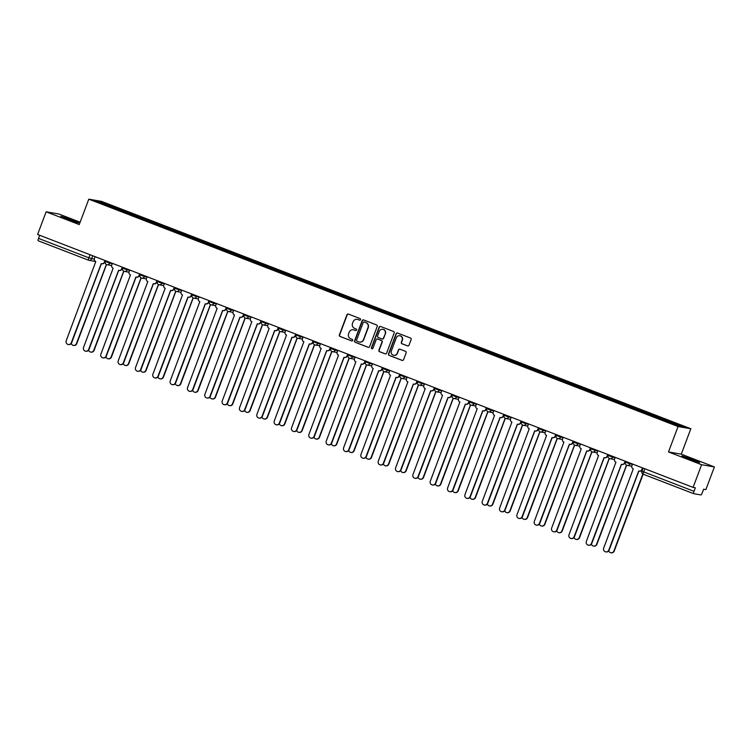 <?xml version="1.0" encoding="UTF-8"?>
<svg xmlns="http://www.w3.org/2000/svg" width="752" height="752" viewBox="0 0 752 752"><rect width="100%" height="100%" fill="white"/><g stroke="black" fill="none" stroke-linecap="round" stroke-linejoin="round"><path stroke-width="1.13" d="M360.509 319.638A0.837 0.818 -80.2 0 0 360.039 318.557L348.449 314.082A1.194 1.166 -80.2 0 0 346.935 314.787L339.368 334.913A1.194 1.166 -80.2 0 0 340.045 336.454L351.635 340.929A0.837 0.818 -80.2 0 0 352.688 340.44A0.837 0.818 -80.2 0 0 352.218 339.359L350.723 338.776A3.826 3.741 -80.2 0 1 348.58 333.85L349.21 332.177A3.826 3.741 -80.2 0 1 354.042 329.949L355.546 330.523A0.837 0.818 -80.2 0 0 356.598 330.034A0.837 0.818 -80.2 0 0 356.128 328.962L354.634 328.38A3.826 3.741 -80.2 0 1 352.491 323.454L353.12 321.781A3.826 3.741 -80.2 0 1 357.952 319.544L359.456 320.126A0.837 0.818 -80.2 0 0 360.509 319.638M692.78 459.528L681.885 455.844L696.267 461.568L699.68 462.527L692.78 459.528M71.731 219.913L60.846 216.219L75.228 221.943L78.631 222.902L71.731 219.913M407.509 345.901A1.194 1.166 -80.2 0 0 409.013 345.206L411.137 339.556A1.194 1.166 -80.2 0 0 410.47 338.015L397.592 333.051A1.194 1.166 -80.2 0 0 396.088 333.747L388.521 353.872A1.194 1.166 -80.2 0 0 389.188 355.414L402.057 360.377A1.194 1.166 -80.2 0 0 403.57 359.682L406.136 352.857A1.194 1.166 -80.2 0 0 405.469 351.325L399.961 349.201A1.194 1.166 -80.2 0 0 398.447 349.896L397.178 353.28A3.196 3.121 -80.2 0 1 393.71 355.301A3.196 3.121 -80.2 0 1 391.341 351.024L396.323 337.77A3.196 3.121 -80.2 0 1 399.782 335.749A3.196 3.121 -80.2 0 1 402.151 340.026L401.324 342.235A1.194 1.166 -80.2 0 0 401.991 343.777L407.763 345.939A1.194 1.166 -80.2 0 0 407.847 345.976M678.05 426.534L668.5 451.943L701.616 464.717L693.09 487.39L37.6 234.483L46.126 211.81L79.242 224.585L88.792 199.177L678.05 426.534L690.834 428.753L101.576 201.395L88.792 199.177M377.213 326.462A1.194 1.166 -80.2 0 0 376.545 324.92L363.667 319.957A1.194 1.166 -80.2 0 0 362.154 320.653L354.587 340.788A1.194 1.166 -80.2 0 0 355.264 342.32L368.132 347.292A1.194 1.166 -80.2 0 0 369.646 346.597L377.213 326.462M380.634 326.5L393.503 331.472A1.194 1.166 -80.2 0 1 394.18 333.004L386.613 353.139A1.194 1.166 -80.2 0 1 385.099 353.835L379.591 351.71A1.194 1.166 -80.2 0 1 378.914 350.169L381.988 342.01A1.194 1.166 -80.2 0 0 381.32 340.468L377.664 339.058A1.194 1.166 -80.2 0 0 376.15 339.754L372.954 348.251A0.837 0.818 -80.2 0 1 372.052 348.787A0.837 0.818 -80.2 0 1 371.432 347.668L379.121 327.205A1.194 1.166 -80.2 0 1 380.634 326.5M701.616 464.717L714.4 466.936L705.874 489.608L703.618 489.223L702.283 492.748A2.435 0.508 111.1 0 1 700.92 494.938L693.682 493.688A2.435 0.508 111.1 0 0 693.682 493.688L643.317 474.258A2.435 0.508 -68.9 0 1 643.317 474.258A2.435 0.508 -68.9 0 1 643.684 471.889L694.03 491.319A2.435 0.508 111.1 0 0 693.664 493.679M80.135 222.216L58.91 214.029L46.126 211.81M714.4 466.936L681.284 454.161L690.834 428.753M693.09 487.39L695.356 487.785L694.03 491.319M95.081 256.658L94.442 258.368A2.435 2.378 -80.2 0 0 95.805 261.508L88.971 260.324A2.435 2.378 -80.2 0 1 88.539 260.201A2.435 0.508 -68.9 0 1 88.52 260.192L38.192 240.772A2.435 0.508 -68.9 0 1 38.173 240.762A2.435 0.508 -68.9 0 1 38.531 238.403L88.877 257.833L94.282 259.243M39.706 235.291L38.531 238.403M113.909 208.097L95.26 200.775L99.555 201.517L118.224 208.727L117.697 209.564M665.238 420.688L666.291 420.058L118.224 208.727M665.689 419.954L684.367 427.155L680.071 426.412L660.792 419.108L113.928 207.975M668.5 451.943L681.284 454.161M118.44 209.846L118.825 208.83M99.555 201.517L99.837 202.542M359.738 320.173A0.837 0.818 -80.2 0 1 359.71 320.164L358.206 319.591A3.826 3.741 -80.2 0 0 357.388 319.374M353.478 329.78A3.826 3.741 -80.2 0 1 354.295 329.987L355.799 330.57A0.837 0.818 -80.2 0 0 355.828 330.579M348.364 314.054A1.194 1.166 -80.2 0 0 347.198 314.825L339.631 334.96A1.194 1.166 -80.2 0 0 340.299 336.501L351.889 340.966A0.837 0.818 -80.2 0 0 351.917 340.976M363.583 319.929A1.194 1.166 -80.2 0 0 362.417 320.7L354.85 340.825A1.194 1.166 -80.2 0 0 355.517 342.367L368.386 347.339A1.194 1.166 -80.2 0 0 368.48 347.368M364.278 321.988A0.837 0.818 -80.2 0 0 363.225 322.476L356.58 340.148A0.837 0.818 -80.2 0 0 357.05 341.22L358.629 341.831A3.826 3.741 -80.2 0 0 363.47 339.603L368.01 327.524A3.826 3.741 -80.2 0 0 365.857 322.599L364.532 322.035A0.837 0.818 -80.2 0 0 364.259 321.978M359.447 342.047A3.826 3.741 -80.2 0 0 363.724 339.641L363.47 339.603M364.532 322.035L366.121 322.636A3.826 3.741 -80.2 0 1 368.264 327.562L363.724 339.641M377.57 339.03A1.194 1.166 -80.2 0 1 377.918 339.105L381.574 340.515A1.194 1.166 -80.2 0 1 382.242 342.047L379.177 350.216A1.194 1.166 -80.2 0 0 379.845 351.757L385.353 353.882A1.194 1.166 -80.2 0 0 385.438 353.91M380.54 326.471A1.194 1.166 -80.2 0 0 379.375 327.242L371.685 347.706A0.837 0.818 -80.2 0 0 372.174 348.796M385.174 333.54A3.196 3.121 -80.2 0 0 382.796 329.254A3.196 3.121 -80.2 0 0 379.337 331.284L377.579 335.956A1.194 1.166 -80.2 0 0 378.247 337.488L381.903 338.898A1.194 1.166 -80.2 0 0 383.417 338.203L385.428 333.578A3.196 3.121 -80.2 0 0 382.928 329.282M382.251 338.973A1.194 1.166 -80.2 0 0 383.67 338.25L383.417 338.203M385.428 333.578L383.67 338.25M399.914 335.768A3.196 3.121 -80.2 0 1 402.414 340.073L401.577 342.282A1.194 1.166 -80.2 0 0 402.254 343.814L407.763 345.939M393.841 355.32A3.196 3.121 -80.2 0 0 397.432 353.318L397.178 353.28M399.867 349.163A1.194 1.166 -80.2 0 0 398.701 349.943L397.432 353.318M397.507 333.014A1.194 1.166 -80.2 0 0 396.342 333.794L388.775 353.919A1.194 1.166 -80.2 0 0 389.442 355.461L402.32 360.424A1.194 1.166 -80.2 0 0 402.405 360.452M71.261 343.495A2.801 2.735 -80.2 0 0 76.431 343.617L106.361 264.497A2.435 2.378 -80.2 0 0 106.69 264.591M106.511 264.544L76.77 343.673A2.801 2.735 99.8 0 1 73.734 345.45L73.395 345.394M95.805 261.508L66.204 340.759A2.801 2.735 -80.2 0 0 68.282 344.501A2.801 2.735 -80.2 0 0 71.318 342.724L101.247 263.604A2.435 2.378 -80.2 0 0 104.331 262.185L104.66 262.241A2.435 2.378 99.8 0 1 102.018 263.792L101.689 263.726M105.28 260.596L104.66 262.241M101.398 263.661L71.656 342.79A2.801 2.735 99.8 0 1 68.62 344.557L68.282 344.501M104.97 260.474L104.331 262.185M88.604 350.178A2.801 2.735 -80.2 0 0 93.774 350.31L123.704 271.19A2.435 2.378 -80.2 0 0 124.033 271.284M123.845 271.237L94.103 350.366A2.801 2.735 99.8 0 1 91.067 352.133L90.738 352.077M105.938 356.871A2.801 2.735 -80.2 0 0 111.108 356.993L141.038 277.873A2.435 2.378 -80.2 0 0 141.367 277.977M141.188 277.93L111.446 357.05A2.801 2.735 99.8 0 1 108.41 358.826L108.072 358.77M112.424 263.35L111.775 265.061A2.435 2.378 -80.2 0 0 113.138 268.201L83.547 347.443A2.801 2.735 -80.2 0 0 85.625 351.193A2.801 2.735 -80.2 0 0 88.661 349.417L118.59 270.297A2.435 2.378 -80.2 0 0 121.664 268.878L122.003 268.934A2.435 2.378 99.8 0 1 119.361 270.476L119.032 270.419M122.623 267.28L122.003 268.934M118.731 270.344L88.99 349.473A2.801 2.735 99.8 0 1 85.954 351.25L85.625 351.193M122.313 267.167L121.664 268.878M129.758 270.034L129.109 271.754A2.435 2.378 -80.2 0 0 130.481 274.884L100.881 354.136A2.801 2.735 -80.2 0 0 102.958 357.886A2.801 2.735 -80.2 0 0 105.994 356.11L135.924 276.99A2.435 2.378 -80.2 0 0 139.007 275.57L139.336 275.627A2.435 2.378 99.8 0 1 136.695 277.168L136.366 277.112M139.957 273.972L139.336 275.627M136.074 277.037L106.323 356.166A2.801 2.735 99.8 0 1 103.297 357.943L102.958 357.886M139.646 273.85L139.007 275.57M123.281 363.564A2.801 2.735 -80.2 0 0 128.451 363.686L158.381 284.566A2.435 2.378 -80.2 0 0 158.7 284.66M158.522 284.613L128.78 363.742A2.801 2.735 99.8 0 1 125.744 365.519L125.415 365.463M140.615 370.247A2.801 2.735 -80.2 0 0 145.785 370.369L175.714 291.25A2.435 2.378 -80.2 0 0 176.043 291.353A2.435 2.378 99.8 0 0 176.523 291.485L181.006 292.265M175.855 291.306L146.114 370.435A2.801 2.735 99.8 0 1 143.077 372.202L142.748 372.146M157.958 376.94A2.801 2.735 -80.2 0 0 163.118 377.062L193.048 297.942A2.435 2.378 -80.2 0 0 193.377 298.046M193.198 297.989L163.457 377.119A2.801 2.735 99.8 0 1 160.42 378.895L160.091 378.839M147.091 276.727L146.452 278.437A2.435 2.378 -80.2 0 0 147.815 281.577L118.224 360.828A2.801 2.735 -80.2 0 0 120.301 364.57A2.801 2.735 -80.2 0 0 123.337 362.793L153.267 283.673A2.435 2.378 -80.2 0 0 156.341 282.254L156.679 282.31A2.435 2.378 99.8 0 1 154.038 283.852L153.699 283.795M157.3 280.665L156.679 282.31M153.408 283.73L123.666 362.859A2.801 2.735 99.8 0 1 120.63 364.626L120.301 364.57M156.989 280.543L156.341 282.254M164.434 283.419L163.786 285.13A2.435 2.378 -80.2 0 0 165.158 288.27L135.557 367.512A2.801 2.735 -80.2 0 0 137.635 371.262A2.801 2.735 -80.2 0 0 140.671 369.486L170.601 290.366A2.435 2.378 -80.2 0 0 173.684 288.947L174.013 289.003A2.435 2.378 99.8 0 1 171.371 290.545L171.042 290.488M174.633 287.349L174.013 289.003M170.742 290.413L141 369.542A2.801 2.735 99.8 0 1 137.964 371.319L137.635 371.262M174.323 287.236L173.684 288.947M181.768 290.103L181.129 291.823A2.435 2.378 -80.2 0 0 182.492 294.953L152.9 374.205A2.801 2.735 -80.2 0 0 154.968 377.946A2.801 2.735 -80.2 0 0 158.005 376.179L187.934 297.059A2.435 2.378 -80.2 0 0 191.017 295.639L191.346 295.696A2.435 2.378 99.8 0 1 188.714 297.237L188.376 297.181M191.967 294.041L191.346 295.696M188.085 297.106L158.343 376.235A2.801 2.735 99.8 0 1 155.307 378.012L154.968 377.946M191.666 293.919L191.017 295.639M175.291 383.633A2.801 2.735 -80.2 0 0 180.461 383.755L210.391 304.635A2.435 2.378 -80.2 0 0 210.72 304.729M210.532 304.682L180.79 383.811A2.801 2.735 99.8 0 1 177.754 385.588L177.425 385.532M199.111 296.796L198.462 298.506A2.435 2.378 -80.2 0 0 199.835 301.646L170.234 380.888A2.801 2.735 -80.2 0 0 172.311 384.639A2.801 2.735 -80.2 0 0 175.348 382.862L205.277 303.742A2.435 2.378 -80.2 0 0 208.351 302.323L208.689 302.379A2.435 2.378 99.8 0 1 206.048 303.921L205.719 303.864M209.31 300.734L208.689 302.379M205.418 303.799L175.677 382.918A2.801 2.735 99.8 0 1 172.64 384.695L172.311 384.639M209 300.612L208.351 302.323M192.625 390.316A2.801 2.735 -80.2 0 0 197.795 390.438L227.724 311.319A2.435 2.378 -80.2 0 0 228.053 311.422M227.875 311.375L198.133 390.504A2.801 2.735 99.8 0 1 195.097 392.271L194.759 392.215M216.444 303.488L215.805 305.199A2.435 2.378 -80.2 0 0 217.168 308.329L187.568 387.581A2.801 2.735 -80.2 0 0 189.645 391.331A2.801 2.735 -80.2 0 0 192.681 389.555L222.611 310.435A2.435 2.378 -80.2 0 0 225.694 309.016L226.023 309.072A2.435 2.378 99.8 0 1 223.382 310.614L223.053 310.557M226.643 307.418L226.023 309.072M222.761 310.482L193.02 389.611A2.801 2.735 99.8 0 1 189.983 391.388L189.645 391.331M226.333 307.305L225.694 309.016M209.968 397.009A2.801 2.735 -80.2 0 0 215.138 397.131L245.067 318.011A2.435 2.378 -80.2 0 0 245.396 318.115M245.208 318.058L215.467 397.188A2.801 2.735 99.8 0 1 212.431 398.964L212.102 398.908M233.787 310.172L233.139 311.883A2.435 2.378 -80.2 0 0 234.502 315.022L204.911 394.274A2.801 2.735 -80.2 0 0 206.988 398.015A2.801 2.735 -80.2 0 0 210.024 396.248L239.954 317.128A2.435 2.378 -80.2 0 0 243.028 315.699L243.366 315.765A2.435 2.378 99.8 0 1 240.725 317.306L240.396 317.25M243.986 314.11L243.366 315.765M240.095 317.175L210.353 396.304A2.801 2.735 99.8 0 1 207.317 398.081L206.988 398.015M243.676 313.988L243.028 315.699M227.301 403.702A2.801 2.735 -80.2 0 0 232.471 403.824L262.401 324.704A2.435 2.378 -80.2 0 0 262.73 324.798M262.551 324.751L232.8 403.88A2.801 2.735 99.8 0 1 229.774 405.657L229.435 405.591M251.121 316.865L250.472 318.575A2.435 2.378 -80.2 0 0 251.845 321.715L222.244 400.957A2.801 2.735 -80.2 0 0 224.322 404.708A2.801 2.735 -80.2 0 0 227.358 402.931L257.287 323.811A2.435 2.378 -80.2 0 0 260.371 322.392L260.7 322.448A2.435 2.378 99.8 0 1 258.058 323.99L257.729 323.933M261.32 320.803L260.7 322.448M257.428 323.868L227.687 402.987A2.801 2.735 99.8 0 1 224.66 404.764L224.322 404.708M261.01 320.681L260.371 322.392M244.644 410.385A2.801 2.735 -80.2 0 0 249.814 410.507L279.744 331.388A2.435 2.378 -80.2 0 0 280.064 331.491M279.885 331.444L250.143 410.564A2.801 2.735 99.8 0 1 247.107 412.34L246.778 412.284M268.455 323.557L267.815 325.268A2.435 2.378 -80.2 0 0 269.178 328.398L239.587 407.65A2.801 2.735 -80.2 0 0 241.665 411.4A2.801 2.735 -80.2 0 0 244.701 409.624L274.63 330.504A2.435 2.378 -80.2 0 0 277.704 329.085L278.043 329.141A2.435 2.378 99.8 0 1 275.401 330.683L275.063 330.626M278.663 327.487L278.043 329.141M274.771 330.551L245.03 409.68A2.801 2.735 99.8 0 1 241.994 411.457L241.665 411.4M278.353 327.374L277.704 329.085M261.978 417.078A2.801 2.735 -80.2 0 0 267.148 417.2L297.078 338.08A2.435 2.378 -80.2 0 0 297.407 338.184M297.219 338.127L267.477 417.257A2.801 2.735 99.8 0 1 264.441 419.033L264.112 418.977M285.798 330.241L285.149 331.952A2.435 2.378 -80.2 0 0 286.521 335.091L256.921 414.343A2.801 2.735 -80.2 0 0 258.998 418.084A2.801 2.735 -80.2 0 0 262.034 416.317L291.964 337.197A2.435 2.378 -80.2 0 0 295.047 335.768L295.376 335.834A2.435 2.378 99.8 0 1 292.735 337.375L292.406 337.319M295.997 334.179L295.376 335.834M292.105 337.244L262.363 416.373A2.801 2.735 99.8 0 1 259.327 418.14L258.998 418.084M295.686 334.057L295.047 335.768M279.321 423.771A2.801 2.735 -80.2 0 0 284.482 423.893L314.411 344.773A2.435 2.378 -80.2 0 0 314.74 344.867A2.435 2.378 99.8 0 0 315.22 345.008L319.703 345.779M314.562 344.82L284.82 423.949A2.801 2.735 99.8 0 1 281.784 425.726L281.445 425.66M303.131 336.934L302.492 338.644A2.435 2.378 -80.2 0 0 303.855 341.784L274.254 421.026A2.801 2.735 -80.2 0 0 276.332 424.777A2.801 2.735 -80.2 0 0 279.368 423L309.298 343.88A2.435 2.378 -80.2 0 0 312.381 342.461L312.71 342.517A2.435 2.378 99.8 0 1 310.078 344.059L309.739 344.002M313.33 340.872L312.71 342.517M309.448 343.937L279.706 423.056A2.801 2.735 99.8 0 1 276.67 424.833L276.332 424.777M313.02 340.75L312.381 342.461M296.655 430.454A2.801 2.735 -80.2 0 0 301.825 430.576L331.754 351.457A2.435 2.378 -80.2 0 0 332.083 351.56A2.435 2.378 99.8 0 0 332.563 351.692L337.046 352.472M331.895 351.513L302.154 430.633A2.801 2.735 99.8 0 1 299.117 432.409L298.788 432.353M320.474 343.626L319.826 345.337A2.435 2.378 -80.2 0 0 321.189 348.467L291.597 427.719A2.801 2.735 -80.2 0 0 293.675 431.469A2.801 2.735 -80.2 0 0 296.711 429.693L326.641 350.573A2.435 2.378 -80.2 0 0 329.714 349.154L330.053 349.21A2.435 2.378 99.8 0 1 327.411 350.752L327.082 350.695M330.673 347.556L330.053 349.21M326.782 350.62L297.04 429.749A2.801 2.735 99.8 0 1 294.004 431.526L293.675 431.469M330.363 347.443L329.714 349.154M313.988 437.147A2.801 2.735 -80.2 0 0 319.158 437.269L349.088 358.149A2.435 2.378 -80.2 0 0 349.417 358.253M349.238 358.196L319.497 437.326A2.801 2.735 99.8 0 1 316.46 439.102L316.122 439.046M337.808 350.31L337.169 352.021A2.435 2.378 -80.2 0 0 338.532 355.16L308.931 434.412A2.801 2.735 -80.2 0 0 311.008 438.153A2.801 2.735 -80.2 0 0 314.045 436.386L343.974 357.266A2.435 2.378 -80.2 0 0 347.057 355.837L347.386 355.893A2.435 2.378 99.8 0 1 344.745 357.444L344.416 357.379M348.007 354.248L347.386 355.893M344.125 357.313L314.383 436.442A2.801 2.735 99.8 0 1 311.347 438.209L311.008 438.153M347.697 354.126L347.057 355.837M331.331 443.83A2.801 2.735 -80.2 0 0 336.501 443.962L366.431 364.842A2.435 2.378 -80.2 0 0 366.76 364.936M366.572 364.889L336.83 444.018A2.801 2.735 99.8 0 1 333.794 445.786L333.465 445.729M355.141 357.003L354.502 358.713A2.435 2.378 -80.2 0 0 355.865 361.853L326.274 441.095A2.801 2.735 -80.2 0 0 328.351 444.846A2.801 2.735 -80.2 0 0 331.388 443.069L361.317 363.949A2.435 2.378 -80.2 0 0 364.391 362.53L364.729 362.586A2.435 2.378 99.8 0 1 362.088 364.128L361.75 364.071M365.35 360.941L364.729 362.586M361.458 364.006L331.717 443.125A2.801 2.735 99.8 0 1 328.68 444.902L328.351 444.846M365.04 360.819L364.391 362.53M348.665 450.523A2.801 2.735 -80.2 0 0 353.835 450.645L383.764 371.526A2.435 2.378 -80.2 0 0 384.093 371.629M383.905 371.582L354.164 450.702A2.801 2.735 99.8 0 1 351.137 452.478L350.799 452.422M372.484 363.686L371.836 365.406A2.435 2.378 -80.2 0 0 373.208 368.536L343.608 447.788A2.801 2.735 -80.2 0 0 345.685 451.538A2.801 2.735 -80.2 0 0 348.721 449.762L378.651 370.642A2.435 2.378 -80.2 0 0 381.734 369.223L382.063 369.279A2.435 2.378 99.8 0 1 379.422 370.821L379.093 370.764M382.683 367.625L382.063 369.279M378.792 370.689L349.05 449.818A2.801 2.735 99.8 0 1 346.023 451.595L345.685 451.538M382.373 367.502L381.734 369.223M366.008 457.216A2.801 2.735 -80.2 0 0 371.168 457.338L401.107 378.218A2.435 2.378 -80.2 0 0 401.427 378.312M401.248 378.265L371.507 457.395A2.801 2.735 99.8 0 1 368.471 459.171L368.142 459.115M389.818 370.379L389.179 372.09A2.435 2.378 -80.2 0 0 390.542 375.229L360.951 454.481A2.801 2.735 -80.2 0 0 363.028 458.222A2.801 2.735 -80.2 0 0 366.055 456.445L395.994 377.325A2.435 2.378 -80.2 0 0 399.068 375.906L399.397 375.962A2.435 2.378 99.8 0 1 396.765 377.513L396.426 377.448M400.017 374.317L399.397 375.962M396.135 377.382L366.393 456.511A2.801 2.735 99.8 0 1 363.357 458.278L363.028 458.222M399.716 374.195L399.068 375.906M383.341 463.899A2.801 2.735 -80.2 0 0 388.511 464.031L418.441 384.911A2.435 2.378 -80.2 0 0 418.77 385.005M418.582 384.958L388.84 464.087A2.801 2.735 99.8 0 1 385.804 465.855L385.475 465.798M407.161 377.072L406.512 378.782A2.435 2.378 -80.2 0 0 407.885 381.922L378.284 461.164A2.801 2.735 -80.2 0 0 380.362 464.915A2.801 2.735 -80.2 0 0 383.398 463.138L413.327 384.018A2.435 2.378 -80.2 0 0 416.411 382.599L416.74 382.655A2.435 2.378 99.8 0 1 414.098 384.197L413.769 384.14M417.36 381.001L416.74 382.655M413.468 384.065L383.727 463.194A2.801 2.735 99.8 0 1 380.691 464.971L380.362 464.915M417.05 380.888L416.411 382.599M400.675 470.592A2.801 2.735 -80.2 0 0 405.845 470.714L435.775 391.595A2.435 2.378 -80.2 0 0 436.104 391.698M435.925 391.651L406.183 470.771A2.801 2.735 99.8 0 1 403.147 472.547L402.809 472.491M424.495 383.755L423.855 385.475A2.435 2.378 -80.2 0 0 425.218 388.605L395.618 467.857A2.801 2.735 -80.2 0 0 397.695 471.598A2.801 2.735 -80.2 0 0 400.731 469.831L430.661 390.711A2.435 2.378 -80.2 0 0 433.744 389.292L434.073 389.348A2.435 2.378 99.8 0 1 431.441 390.89L431.103 390.833M434.694 387.694L434.073 389.348M430.811 390.758L401.07 469.887A2.801 2.735 99.8 0 1 398.034 471.664L397.695 471.598M434.383 387.571L433.744 389.292M418.018 477.285A2.801 2.735 -80.2 0 0 423.188 477.407L453.118 398.287A2.435 2.378 -80.2 0 0 453.447 398.381M453.259 398.334L423.517 477.464A2.801 2.735 99.8 0 1 420.481 479.24L420.152 479.184M441.838 390.448L441.189 392.159A2.435 2.378 -80.2 0 0 442.552 395.298L412.961 474.55A2.801 2.735 -80.2 0 0 415.038 478.291A2.801 2.735 -80.2 0 0 418.074 476.514L448.004 397.394A2.435 2.378 -80.2 0 0 451.078 395.975L451.416 396.031A2.435 2.378 99.8 0 1 448.775 397.573L448.446 397.517M452.037 394.386L451.416 396.031M448.145 397.451L418.403 476.58A2.801 2.735 99.8 0 1 415.367 478.347L415.038 478.291M451.726 394.264L451.078 395.975M435.352 483.968A2.801 2.735 -80.2 0 0 440.522 484.091L470.451 404.971A2.435 2.378 -80.2 0 0 470.78 405.074A2.435 2.378 99.8 0 0 471.26 405.206L475.743 405.986M470.602 405.027L440.86 484.156A2.801 2.735 99.8 0 1 437.824 485.924L437.485 485.867M459.171 397.141L458.532 398.851A2.435 2.378 -80.2 0 0 459.895 401.991L430.294 481.233A2.801 2.735 -80.2 0 0 432.372 484.984A2.801 2.735 -80.2 0 0 435.408 483.207L465.338 404.087A2.435 2.378 -80.2 0 0 468.421 402.668L468.75 402.724A2.435 2.378 99.8 0 1 466.108 404.266L465.779 404.209M469.37 401.07L468.75 402.724M465.488 404.134L435.746 483.263A2.801 2.735 99.8 0 1 432.71 485.04L432.372 484.984M469.06 400.957L468.421 402.668M452.695 490.661A2.801 2.735 -80.2 0 0 457.865 490.783L487.794 411.664A2.435 2.378 -80.2 0 0 488.114 411.767M487.935 411.711L458.194 490.84A2.801 2.735 99.8 0 1 455.157 492.616L454.828 492.56M476.505 403.824L475.866 405.544A2.435 2.378 -80.2 0 0 477.229 408.674L447.637 487.926A2.801 2.735 -80.2 0 0 449.715 491.667A2.801 2.735 -80.2 0 0 452.751 489.9L482.681 410.78A2.435 2.378 -80.2 0 0 485.754 409.361L486.093 409.417A2.435 2.378 99.8 0 1 483.451 410.959L483.113 410.902M486.713 407.763L486.093 409.417M482.822 410.827L453.08 489.956A2.801 2.735 99.8 0 1 450.044 491.733L449.715 491.667M486.403 407.64L485.754 409.361M470.028 497.354A2.801 2.735 -80.2 0 0 475.198 497.476L505.128 418.356A2.435 2.378 -80.2 0 0 505.457 418.45M505.269 418.403L475.527 497.533A2.801 2.735 99.8 0 1 472.491 499.309L472.162 499.253M493.848 410.517L493.199 412.228A2.435 2.378 -80.2 0 0 494.572 415.367L464.971 494.609A2.801 2.735 -80.2 0 0 467.048 498.36A2.801 2.735 -80.2 0 0 470.085 496.583L500.014 417.463A2.435 2.378 -80.2 0 0 503.097 416.044L503.426 416.1A2.435 2.378 99.8 0 1 500.785 417.642L500.456 417.586M504.047 414.455L503.426 416.1M500.155 417.52L470.414 496.64A2.801 2.735 99.8 0 1 467.377 498.416L467.048 498.36M503.737 414.333L503.097 416.044M487.371 504.037A2.801 2.735 -80.2 0 0 492.532 504.16L522.461 425.04A2.435 2.378 -80.2 0 0 522.79 425.143M522.612 425.096L492.87 504.225A2.801 2.735 99.8 0 1 489.834 505.993L489.505 505.936M511.181 417.21L510.542 418.92A2.435 2.378 -80.2 0 0 511.905 422.051L482.314 501.302A2.801 2.735 -80.2 0 0 484.391 505.053A2.801 2.735 -80.2 0 0 487.418 503.276L517.348 424.156A2.435 2.378 -80.2 0 0 520.431 422.737L520.76 422.793A2.435 2.378 99.8 0 1 518.128 424.335L517.79 424.278M521.38 421.139L520.76 422.793M517.498 424.203L487.757 503.332A2.801 2.735 99.8 0 1 484.72 505.109L484.391 505.053M521.08 421.026L520.431 422.737M504.705 510.73A2.801 2.735 -80.2 0 0 509.875 510.852L539.804 431.733A2.435 2.378 -80.2 0 0 540.133 431.836M539.945 431.78L510.204 510.909A2.801 2.735 99.8 0 1 507.168 512.685L506.839 512.629M528.524 423.893L527.876 425.604A2.435 2.378 -80.2 0 0 529.248 428.743L499.648 507.995A2.801 2.735 -80.2 0 0 501.725 511.736A2.801 2.735 -80.2 0 0 504.761 509.969L534.691 430.849A2.435 2.378 -80.2 0 0 537.765 429.42L538.103 429.486A2.435 2.378 99.8 0 1 535.462 431.028L535.133 430.971M538.723 427.832L538.103 429.486M534.832 430.896L505.09 510.025A2.801 2.735 99.8 0 1 502.054 511.802L501.725 511.736M538.413 427.709L537.765 429.42M522.038 517.423A2.801 2.735 -80.2 0 0 527.208 517.545L557.138 438.425A2.435 2.378 -80.2 0 0 557.467 438.519M557.288 438.472L527.547 517.602A2.801 2.735 99.8 0 1 524.511 519.378L524.172 519.312M545.858 430.586L545.219 432.297A2.435 2.378 -80.2 0 0 546.582 435.436L516.981 514.678A2.801 2.735 -80.2 0 0 519.059 518.429A2.801 2.735 -80.2 0 0 522.095 516.652L552.024 437.532A2.435 2.378 -80.2 0 0 555.108 436.113L555.437 436.169A2.435 2.378 99.8 0 1 552.795 437.711L552.466 437.655M556.057 434.524L555.437 436.169M552.175 437.589L522.433 516.709A2.801 2.735 99.8 0 1 519.397 518.485L519.059 518.429M555.747 434.402L555.108 436.113M539.381 524.106A2.801 2.735 -80.2 0 0 544.551 524.229L574.481 445.109A2.435 2.378 -80.2 0 0 574.81 445.212M574.622 445.165L544.88 524.285A2.801 2.735 99.8 0 1 541.844 526.062L541.515 526.005M563.201 437.279L562.552 438.989A2.435 2.378 -80.2 0 0 563.915 442.12L534.324 521.371A2.801 2.735 -80.2 0 0 536.402 525.122A2.801 2.735 -80.2 0 0 539.438 523.345L569.367 444.225A2.435 2.378 -80.2 0 0 572.441 442.806L572.78 442.862A2.435 2.378 99.8 0 1 570.138 444.404L569.809 444.347M573.4 441.208L572.78 442.862M569.508 444.272L539.767 523.401A2.801 2.735 99.8 0 1 536.731 525.178L536.402 525.122M573.09 441.095L572.441 442.806M556.715 530.799A2.801 2.735 -80.2 0 0 561.885 530.921L591.815 451.802A2.435 2.378 -80.2 0 0 592.144 451.905M591.965 451.849L562.214 530.978A2.801 2.735 99.8 0 1 559.187 532.754L558.849 532.698M580.535 443.962L579.886 445.673A2.435 2.378 -80.2 0 0 581.258 448.812L551.658 528.064A2.801 2.735 -80.2 0 0 553.735 531.805A2.801 2.735 -80.2 0 0 556.771 530.038L586.701 450.918A2.435 2.378 -80.2 0 0 589.784 449.489L590.113 449.555A2.435 2.378 99.8 0 1 587.472 451.097L587.143 451.04M590.734 447.901L590.113 449.555M586.851 450.965L557.1 530.094A2.801 2.735 99.8 0 1 554.074 531.861L553.735 531.805M590.423 447.778L589.784 449.489M574.058 537.492A2.801 2.735 -80.2 0 0 579.228 537.614L609.158 458.494A2.435 2.378 -80.2 0 0 609.477 458.588M609.299 458.541L579.557 537.671A2.801 2.735 99.8 0 1 576.521 539.447L576.192 539.381M597.868 450.655L597.229 452.366A2.435 2.378 -80.2 0 0 598.592 455.505L569.001 534.747A2.801 2.735 -80.2 0 0 571.078 538.498A2.801 2.735 -80.2 0 0 574.114 536.721L604.044 457.601A2.435 2.378 -80.2 0 0 607.118 456.182L607.456 456.238A2.435 2.378 99.8 0 1 604.815 457.78L604.476 457.724M608.077 454.593L607.456 456.238M604.185 457.658L574.443 536.778A2.801 2.735 99.8 0 1 571.407 538.554L571.078 538.498M607.766 454.471L607.118 456.182M591.392 544.175A2.801 2.735 -80.2 0 0 596.562 544.298L626.491 465.178A2.435 2.378 -80.2 0 0 626.82 465.281A2.435 2.378 99.8 0 0 627.3 465.413L631.783 466.193M626.632 465.234L596.891 544.354A2.801 2.735 99.8 0 1 593.854 546.131L593.525 546.074M615.211 457.348L614.563 459.058A2.435 2.378 -80.2 0 0 615.935 462.189L586.334 541.44A2.801 2.735 -80.2 0 0 588.412 545.191A2.801 2.735 -80.2 0 0 591.448 543.414L621.378 464.294A2.435 2.378 -80.2 0 0 624.461 462.875L624.79 462.931A2.435 2.378 99.8 0 1 622.148 464.473L621.819 464.416M625.41 461.277L624.79 462.931M621.519 464.341L591.777 543.47A2.801 2.735 99.8 0 1 588.741 545.247L588.412 545.191M625.1 461.164L624.461 462.875M608.735 550.868A2.801 2.735 -80.2 0 0 613.895 550.99L642.838 474.004M643.129 474.174L614.234 551.047A2.801 2.735 99.8 0 1 611.197 552.823L610.859 552.767M632.545 464.031L631.906 465.742A2.435 2.378 -80.2 0 0 633.269 468.881L603.677 548.133A2.801 2.735 -80.2 0 0 605.745 551.874A2.801 2.735 -80.2 0 0 608.782 550.097L638.711 470.978A2.435 2.378 -80.2 0 0 641.794 469.558L642.123 469.615A2.435 2.378 99.8 0 1 639.491 471.166L639.153 471.1M642.744 467.97L642.123 469.615M638.862 471.034L609.12 550.163A2.801 2.735 99.8 0 1 606.084 551.93L605.745 551.874M642.434 467.847L641.794 469.558M693.645 493.669L643.336 474.258A2.435 2.435 0 0 1 641.917 471.128L643.684 471.889L644.849 468.778M92.75 255.755L91.612 258.773A2.435 2.378 -80.2 0 1 88.971 260.324A2.435 2.435 0 0 1 88.52 260.192A2.435 0.508 -68.9 0 1 88.877 257.833L90.052 254.721M630.214 463.129L629.932 463.871L632.441 464.304M612.88 456.445L612.598 457.178L615.108 457.62M595.537 449.752L595.264 450.495L597.765 450.927M578.203 443.06L577.921 443.802L580.431 444.235M560.86 436.376L560.588 437.109L563.098 437.551M543.527 429.683L543.245 430.426L545.755 430.858M526.193 423L525.911 423.733L528.421 424.166M508.85 416.307L508.578 417.04L511.078 417.482M491.517 409.614L491.235 410.357L493.744 410.789M474.174 402.931L473.901 403.664L476.401 404.097M456.84 396.238L456.558 396.981L459.068 397.413M439.497 389.545L439.224 390.288L441.734 390.72M422.163 382.862L421.881 383.595L424.391 384.037M404.83 376.169L404.548 376.912L407.058 377.344M387.487 369.476L387.214 370.219L389.715 370.651M370.153 362.793L369.871 363.526L372.381 363.968M352.81 356.1L352.538 356.843L355.047 357.275M335.477 349.407L335.195 350.15L337.704 350.582M318.134 342.724L317.861 343.457L320.371 343.899M300.8 336.031L300.518 336.774L303.028 337.206M283.466 329.338L283.184 330.081L285.694 330.513M266.123 322.655L265.851 323.388L268.351 323.83M248.79 315.962L248.508 316.705L251.018 317.137M231.447 309.279L231.174 310.012L233.684 310.444M214.113 302.586L213.831 303.319L216.341 303.761M196.77 295.893L196.498 296.636L199.007 297.068M179.437 289.21L179.164 289.943L181.664 290.385M162.103 282.517L161.821 283.26L164.331 283.692M144.76 275.824L144.487 276.567L146.988 276.999M127.426 269.141L127.144 269.874L129.654 270.316M110.083 262.448L109.811 263.191L112.321 263.623M105.365 261.47L109.811 263.191A2.435 2.378 99.8 0 1 106.728 264.61M122.698 268.163L127.144 269.874A2.435 2.378 99.8 0 1 124.071 271.293M140.041 274.847L144.487 276.567A2.435 2.378 99.8 0 1 141.404 277.986M157.375 281.539L161.821 283.26A2.435 2.378 99.8 0 1 158.747 284.679M174.718 288.232L179.164 289.943A2.435 2.378 99.8 0 1 176.523 291.485A2.435 2.435 0 0 1 174.652 288.232L174.943 287.471M192.051 294.916L196.498 296.636A2.435 2.378 99.8 0 1 193.414 298.055M209.385 301.608L213.831 303.319A2.435 2.378 99.8 0 1 210.757 304.748M226.728 308.301L231.174 310.012A2.435 2.378 99.8 0 1 228.091 311.431M244.062 314.985L248.508 316.705A2.435 2.378 99.8 0 1 245.434 318.124M261.405 321.677L265.851 323.388A2.435 2.378 99.8 0 1 262.768 324.817M278.738 328.37L283.184 330.081A2.435 2.378 99.8 0 1 280.101 331.5M296.081 335.054L300.518 336.774A2.435 2.378 99.8 0 1 297.444 338.193M313.415 341.746L317.861 343.457A2.435 2.378 99.8 0 1 315.22 345.008A2.435 2.435 0 0 1 313.358 341.746L313.64 340.985M330.748 348.439L335.195 350.15A2.435 2.378 99.8 0 1 332.563 351.692A2.435 2.435 0 0 1 330.692 348.439L330.983 347.678M348.091 355.123L352.538 356.843A2.435 2.378 99.8 0 1 349.454 358.262M365.425 361.815L369.871 363.526A2.435 2.378 99.8 0 1 366.797 364.946M382.768 368.499L387.214 370.219A2.435 2.378 99.8 0 1 384.131 371.638M400.102 375.192L404.548 376.912A2.435 2.378 99.8 0 1 401.465 378.331M417.435 381.884L421.881 383.595A2.435 2.378 99.8 0 1 418.808 385.015M434.778 388.568L439.224 390.288A2.435 2.378 99.8 0 1 436.141 391.707M452.112 395.261L456.558 396.981A2.435 2.378 99.8 0 1 453.484 398.4M469.455 401.953L473.901 403.664A2.435 2.378 99.8 0 1 471.26 405.206A2.435 2.435 0 0 1 469.398 401.953L469.68 401.192M486.788 408.637L491.235 410.357A2.435 2.378 99.8 0 1 488.161 411.776M504.131 415.33L508.578 417.04A2.435 2.378 99.8 0 1 505.494 418.469M521.465 422.022L525.911 423.733A2.435 2.378 99.8 0 1 522.828 425.153M538.799 428.706L543.245 430.426A2.435 2.378 99.8 0 1 540.171 431.845M556.142 435.399L560.588 437.109A2.435 2.378 99.8 0 1 557.505 438.538M573.475 442.091L577.921 443.802A2.435 2.378 99.8 0 1 574.848 445.222M590.818 448.775L595.264 450.495A2.435 2.378 99.8 0 1 592.181 451.914M608.152 455.468L612.598 457.178A2.435 2.378 99.8 0 1 609.515 458.607M625.495 462.16L629.932 463.871A2.435 2.378 99.8 0 1 627.3 465.413A2.435 2.435 0 0 1 625.429 462.16L625.72 461.399M641.973 471.128L643.054 468.082M105.59 260.709L105.308 261.47A2.435 2.435 0 0 0 107.169 264.732L111.653 265.512M122.933 267.402L122.642 268.163A2.435 2.435 0 0 0 124.503 271.416L128.996 272.196M140.267 274.095L139.985 274.847A2.435 2.435 0 0 0 141.846 278.108L146.33 278.889M157.6 280.778L157.318 281.539A2.435 2.435 0 0 0 159.18 284.801L163.663 285.572M192.277 294.164L191.995 294.916A2.435 2.435 0 0 0 193.856 298.177L198.34 298.958M209.62 300.847L209.329 301.608A2.435 2.435 0 0 0 211.199 304.87L215.683 305.641M226.954 307.54L226.672 308.301A2.435 2.435 0 0 0 228.533 311.554L233.017 312.334M244.287 314.233L244.005 314.985A2.435 2.435 0 0 0 245.866 318.246L250.35 319.027M261.63 320.916L261.348 321.677A2.435 2.435 0 0 0 263.209 324.939L267.693 325.71M278.964 327.609L278.682 328.37A2.435 2.435 0 0 0 280.543 331.623L285.027 332.403M296.307 334.302L296.015 335.054A2.435 2.435 0 0 0 297.886 338.315L302.37 339.096M348.317 354.371L348.035 355.123A2.435 2.435 0 0 0 349.896 358.384L354.38 359.165M365.651 361.054L365.369 361.815A2.435 2.435 0 0 0 367.23 365.068L371.714 365.848M382.994 367.747L382.712 368.508A2.435 2.435 0 0 0 384.573 371.761L389.057 372.541M400.327 374.43L400.045 375.192A2.435 2.435 0 0 0 401.906 378.453L406.39 379.234M417.67 381.123L417.379 381.884A2.435 2.435 0 0 0 419.249 385.137L423.733 385.917M435.004 387.816L434.722 388.568A2.435 2.435 0 0 0 436.583 391.83L441.067 392.61M452.347 394.499L452.055 395.261A2.435 2.435 0 0 0 453.917 398.522L458.41 399.293M487.014 407.885L486.732 408.637A2.435 2.435 0 0 0 488.593 411.899L493.077 412.679M504.357 414.568L504.066 415.33A2.435 2.435 0 0 0 505.936 418.591L510.42 419.362M521.691 421.261L521.409 422.022A2.435 2.435 0 0 0 523.27 425.275L527.754 426.055M539.034 427.954L538.742 428.706A2.435 2.435 0 0 0 540.613 431.968L545.097 432.748M556.367 434.637L556.085 435.399A2.435 2.435 0 0 0 557.946 438.66L562.43 439.431M573.701 441.33L573.419 442.091A2.435 2.435 0 0 0 575.28 445.344L579.764 446.124M591.044 448.023L590.762 448.775A2.435 2.435 0 0 0 592.623 452.037L597.107 452.817M608.377 454.706L608.095 455.468A2.435 2.435 0 0 0 609.957 458.72L614.44 459.5M88.52 260.192L38.173 240.762"/></g></svg>

